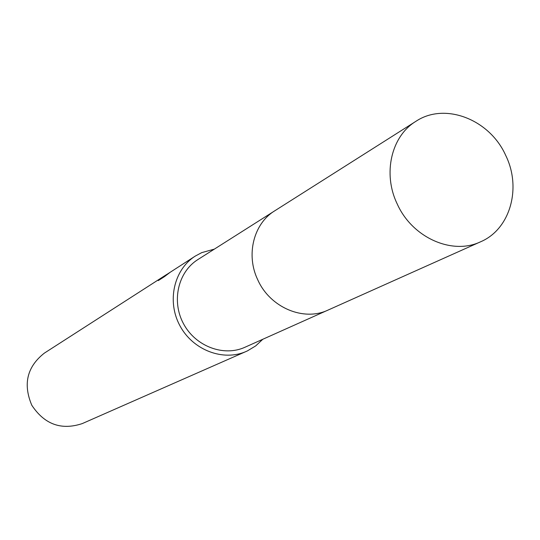 <?xml version="1.0" encoding="UTF-8"?>
<svg xmlns="http://www.w3.org/2000/svg" width="540" height="540" viewBox="0 0 540 540"><rect width="100%" height="100%" fill="white"/><g stroke="black" fill="none" stroke-linecap="round" stroke-linejoin="round"><path stroke-width="0.81" d="M273.827 211.41L197.856 259.585C178.011 271.944 171.281 301.279 183.526 323.771C195.521 346.39 223.688 356.981 244.951 347.254L327.065 310.507M214.373 249.116L201.744 252.626L195.251 256.102L165.038 275.596L170.114 272.336L164.444 276.649L158.274 280.604L165.26 275.387L44.361 353.12C27.041 366.741 22.856 384.129 31.813 405.277C44.503 424.413 61.303 430.522 82.222 423.603L247.401 350.906L255.704 345.897L262.805 339.262M195.251 256.102C173.86 269.609 166.658 301.354 179.915 325.715C192.901 350.204 223.351 361.733 246.416 351.351M165.26 275.387L166.732 274.462M165.233 276.014L165.038 275.596M505.744 155.48C489.773 119.441 444.913 101.878 415.888 121.331C391.271 136.208 382.502 173.671 397.238 204.005C412.256 237.688 452.237 255.413 480.6 241.785C510.226 229.277 521.795 188.062 505.744 155.48M415.888 121.331L274.725 210.829C253.591 223.634 245.693 254.873 257.756 279.815C270.02 307.53 303.662 321.746 328.043 310.082L480.6 241.785"/></g></svg>
